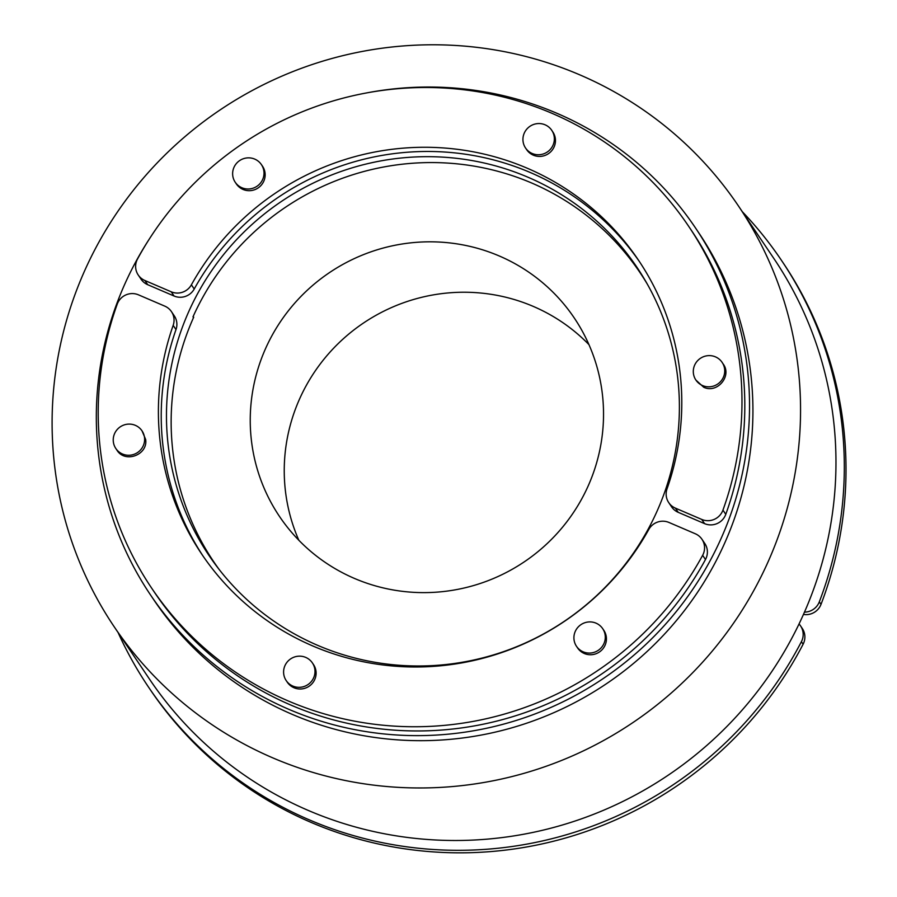 <?xml version="1.0" encoding="UTF-8"?>
<svg xmlns="http://www.w3.org/2000/svg" width="897" height="897" viewBox="0 0 897 897"><rect width="100%" height="100%" fill="white"/><g stroke="black" fill="none" stroke-linecap="round" stroke-linejoin="round"><path stroke-width="1.35" d="M68.845 312.694A376.415 369.373 -34 0 0 114.211 626.79A376.415 369.373 -34 0 0 632.811 722.646A376.415 369.373 -34 0 0 738.444 205.962A376.415 369.373 -34 0 0 373.331 49.503A376.415 369.373 -34 0 0 68.845 312.694M150.539 594.969L153.936 600.015A328.515 322.359 -34 0 0 606.529 683.671A328.515 322.359 -34 0 0 698.718 232.738L695.321 227.692A328.515 322.359 146 0 1 720.796 539.142A328.515 322.359 146 0 1 449.33 734.06A328.515 322.359 146 0 1 150.539 594.969A328.515 322.359 146 0 1 110.936 320.846A328.515 322.359 146 0 1 149.799 238.288M738.444 205.962L773.853 258.482A376.415 369.373 146 0 1 668.22 775.176A376.415 369.373 146 0 1 149.62 679.321L114.211 626.79M656.828 511.694A257.966 253.133 -34 0 0 636.825 267.127A257.966 253.133 -34 0 0 281.423 201.444A257.966 253.133 -34 0 0 209.035 555.535A257.966 253.133 -34 0 0 443.656 664.755A257.966 253.133 -34 0 0 656.828 511.694M219.249 569.606A257.966 253.133 -34 0 1 213.71 561.724A257.966 253.133 -34 0 1 193.707 317.168L192.99 316.854A257.966 253.133 146 0 1 531.719 183.022A257.966 253.133 -34 0 1 640.077 272.71L644.562 279.371M192.99 316.854L193.505 317.616M647.062 283.699A257.966 253.133 -34 0 0 640.077 272.71M587.995 486.342A177.684 174.354 -34 0 0 574.215 317.897A177.684 174.354 -34 0 0 329.423 272.643A177.684 174.354 -34 0 0 279.561 516.537A177.684 174.354 -34 0 0 441.178 591.773A177.684 174.354 -34 0 0 587.995 486.342M298.824 540.229A177.684 174.354 146 0 1 363.42 323.066A177.684 174.354 146 0 1 588.959 344.627M364.944 93.243A328.515 322.359 146 0 1 695.321 227.692M151.638 588.118L154.463 592.323A323.772 317.717 -34 0 0 705.479 559.515A15.798 15.496 -34 0 0 704.784 543.459L701.959 539.265A15.798 15.496 146 0 1 702.643 555.321A323.772 317.717 146 0 1 151.638 588.118A323.772 317.717 146 0 1 117.238 304.139A15.798 15.496 146 0 1 138.452 294.833L164.79 306.135A15.798 15.496 146 0 1 173.166 325.376A263.225 258.302 -34 0 0 201.836 554.279A263.225 258.302 -34 0 0 648.8 529.443A15.798 15.496 146 0 1 668.96 522.458L695.298 533.76A15.798 15.496 146 0 1 701.959 539.265M203.26 556.375A263.225 258.302 146 0 1 176.003 329.569A15.798 15.496 -34 0 0 174.276 315.834L171.45 311.64M138.228 274.998A15.798 15.496 146 0 1 137.544 258.941A323.772 317.717 146 0 1 688.56 226.145A323.772 317.717 146 0 1 722.948 510.124A15.798 15.496 146 0 1 701.734 519.43L675.396 508.128A15.798 15.496 146 0 1 667.02 488.899A263.225 258.302 -34 0 0 638.35 259.984A263.225 258.302 -34 0 0 191.386 284.82A15.798 15.496 146 0 1 171.226 291.805L144.888 280.503A15.798 15.496 146 0 1 138.228 274.998L141.064 279.202A15.798 15.496 -34 0 0 147.725 284.708L174.063 296.01A15.798 15.496 -34 0 0 194.223 289.013A263.225 258.302 146 0 1 639.763 262.092M668.747 502.623L671.573 506.827A15.798 15.496 -34 0 0 678.233 512.333L704.571 523.635A15.798 15.496 -34 0 0 725.785 514.329A323.772 317.717 -34 0 0 691.385 230.35L688.56 226.145M602.694 628.651L603.827 630.333A15.798 15.496 146 0 1 591.998 654.675A15.798 15.496 146 0 1 577.634 647.993L576.502 646.311A15.798 15.496 146 0 1 596.034 623.157A15.798 15.496 146 0 1 598.254 650.336A15.798 15.496 146 0 1 576.502 646.311M312.38 662.905L313.513 664.587A15.798 15.496 146 0 1 301.684 688.93A15.798 15.496 146 0 1 287.32 682.247L286.188 680.565A15.798 15.496 146 0 1 305.731 657.411A15.798 15.496 146 0 1 307.951 684.59A15.798 15.496 146 0 1 286.188 680.565M142.04 430.885L145.673 439.519C148.027 454.992 124.963 463.536 116.924 450.148L115.803 448.466A15.798 15.496 146.2 0 1 135.357 425.346A15.798 15.496 146.2 0 1 137.544 452.548A15.798 15.496 146.2 0 1 115.803 448.466M261.419 164.588L262.552 166.27A15.798 15.496 146 0 1 243.02 189.435A15.798 15.496 146 0 1 236.36 183.93L235.227 182.248A15.798 15.496 146 0 1 239.667 160.574A15.798 15.496 146 0 1 260.287 183.302A15.798 15.496 146 0 1 235.227 182.248M551.733 130.334L552.866 132.016A15.798 15.496 146 0 1 533.323 155.17A15.798 15.496 146 0 1 526.674 149.676L525.541 147.994A15.798 15.496 146 0 1 529.97 126.309A15.798 15.496 146 0 1 550.601 149.048A15.798 15.496 146 0 1 525.541 147.994M723.217 364.047C732.221 376 717.208 393.839 703.697 387.235L695.926 380.093A15.798 15.496 145.9 0 1 700.299 358.396A15.798 15.496 145.9 0 1 720.975 381.102A15.798 15.496 145.9 0 1 695.926 380.093M803.454 614.423A15.798 15.496 -34 0 0 821.013 604.365A381.685 374.542 -34 0 0 783.025 262.686L781.332 260.164A381.685 374.542 146 0 1 819.32 601.842A15.798 15.496 146 0 1 804.474 612.124M742.312 211.703A381.685 374.542 146 0 1 781.332 260.164M148.375 686.889L150.079 689.401A381.685 374.542 -34 0 0 803.107 644.225A15.798 15.496 -34 0 0 802.277 628.438L800.573 625.915A15.798 15.496 146 0 1 801.402 641.703A381.685 374.542 146 0 1 148.375 686.889A381.685 374.542 146 0 1 118.09 632.542M799.036 623.987A15.798 15.496 146 0 1 800.573 625.915M702.643 555.321L705.479 559.515M173.166 325.376L176.003 329.569M144.888 280.503L147.725 284.708M171.226 291.805L174.063 296.01M191.386 284.82L194.223 289.013M675.396 508.128L678.233 512.333M701.734 519.43L704.571 523.635M722.948 510.124L725.785 514.329M819.32 601.842L821.013 604.365M801.402 641.703L803.107 644.225M213.71 561.724L217.466 567.296M722.074 362.366L723.206 364.036"/></g></svg>
